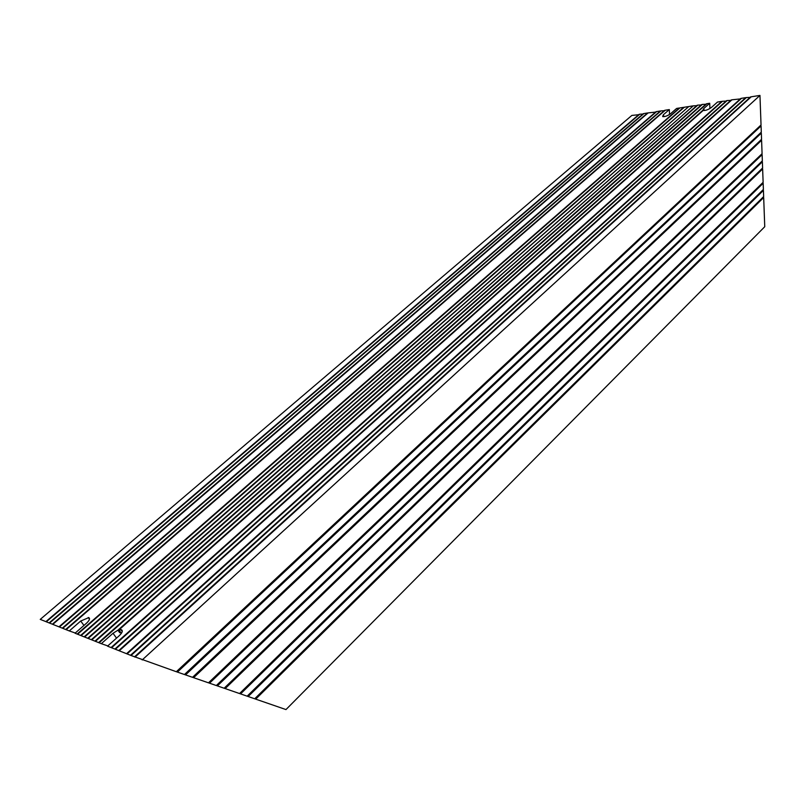 <?xml version="1.0" encoding="UTF-8"?>
<svg xmlns="http://www.w3.org/2000/svg" width="805" height="805" viewBox="0 0 805 805"><rect width="100%" height="100%" fill="white"/><g stroke="black" fill="none" stroke-linecap="round" stroke-linejoin="round"><path stroke-width="1.21" d="M81.104 635.618L75.026 633.223L86.507 623.211C89.476 620.403 90.23 618.532 88.771 617.606L80.721 621.017L69.29 630.939L75.267 633.012M117.912 630.194L702.886 110.245L703.651 108.655L709.718 103.271L706.951 103.704L99.096 642.803L101.319 643.678L113.032 633.273L117.912 630.194L119.683 632.66L120.79 632.74L119.059 629.822L121.464 629.741C123.054 630.728 122.34 632.7 119.311 635.648L107.538 646.153L111.07 647.562L721.833 101.38L717.466 102.064L711.389 107.478C708.33 109.691 705.583 110.677 703.178 110.446L119.059 629.822M46.328 621.782L40.25 619.387L631.865 115.427L639.21 114.662M763.683 197.537L764.75 226.718L285.976 709.577L255.708 699.132L763.683 197.537L762.587 197.628M254.742 698.75L255.708 699.132M763.422 190.403L763.653 196.581L254.702 698.78L248.171 696.526L763.422 190.403L762.315 190.503M247.195 696.144L248.171 696.526M763.16 183.258L763.392 189.447L247.155 696.174L240.564 693.9L763.16 183.258L762.043 183.369M239.588 693.518L240.564 693.9M762.637 168.97L763.13 182.312L239.548 693.548L225.179 688.587L762.637 168.97L761.49 169.09M224.172 688.195L225.179 688.587M762.375 161.805L762.607 168.014L224.142 688.235L217.38 685.9L762.375 161.805L761.218 161.936M216.374 685.498L217.38 685.9M762.124 154.641L762.345 160.849L216.334 685.538L209.521 683.183L762.124 154.641L760.946 154.781M208.505 682.781L209.521 683.183M761.59 140.291L762.083 153.685L208.475 682.821L193.603 677.689L761.59 140.291L760.383 140.452M192.576 677.277L193.603 677.689M761.329 133.117L761.56 139.335L192.536 677.317L185.542 674.902L761.329 133.117L760.111 133.278M184.506 674.499L185.542 674.902M761.067 125.922L761.299 132.151L184.466 674.53L177.412 672.095L761.067 125.922L759.829 126.093M176.365 671.682L177.412 672.095M142.203 659.939L759.96 95.423L761.037 124.966L176.325 671.722L131.034 655.501L746.376 97.546L750.622 97.355M131.054 655.481L119.251 650.812L731.936 99.8L740.902 98.864M119.271 650.792L115.387 649.283L727.177 100.545L731.312 100.353M115.417 649.263L111.573 647.763L722.457 101.279L726.563 101.088M111.593 647.743L111.07 647.562M69.29 630.939L62.74 628.333L660.945 110.889L664.709 110.698M62.76 628.323L52.798 624.378L648.146 112.891L656.105 112.036M52.818 624.368L46.308 621.802L639.754 114.199L643.396 114.008M52.365 624.207L647.582 112.972L643.94 113.545L49.538 623.09M62.297 628.162L660.372 110.979L656.659 111.563L59.399 627.004M669.529 114.491L669.327 109.581L665.272 110.215L66.121 629.681M130.501 655.29L745.732 97.647L741.526 98.301L127.069 653.922M759.96 95.423L751.256 96.781L135.039 657.091M49.105 622.919L643.376 113.636M58.956 626.833L656.085 111.643M134.495 656.88L750.602 96.882M65.668 629.5L664.688 110.305M77.119 634.058L679.279 108.021L676.633 108.434L670.575 113.716C667.516 115.9 664.88 116.846 662.676 116.584L663.27 114.843L669.327 109.581M126.536 653.71L740.882 98.401M118.727 650.611L731.292 99.901M114.884 649.072L726.553 100.645M99.116 642.782L95.433 641.344L702.363 104.419L706.357 104.227M98.602 642.601L706.337 103.795M95.453 641.323L91.79 639.894L697.804 105.133L701.769 104.942M94.94 641.142L701.759 104.509M80.621 635.447L683.717 107.327L679.873 107.93L77.582 634.239M688.184 106.632L684.31 107.236L81.084 635.638L84.153 636.856L688.205 107.045M692.682 105.928L688.778 106.542L84.626 637.037L87.715 638.274L692.692 106.351M91.81 639.874L88.188 638.456L693.276 105.837L697.221 105.646M91.307 639.703L697.2 105.224M45.885 621.631L639.19 114.29M709.718 103.271L709.93 108.524M101.319 643.678L107.8 645.922M83.951 625.445L80.721 621.017M116.534 638.134L113.032 633.273M664.055 116.665L663.27 114.843M704.425 110.537L703.651 108.655M89.476 619.186L88.258 617.495M122.259 631.563L120.871 629.611M702.966 110.436L704.003 109.51"/></g></svg>
